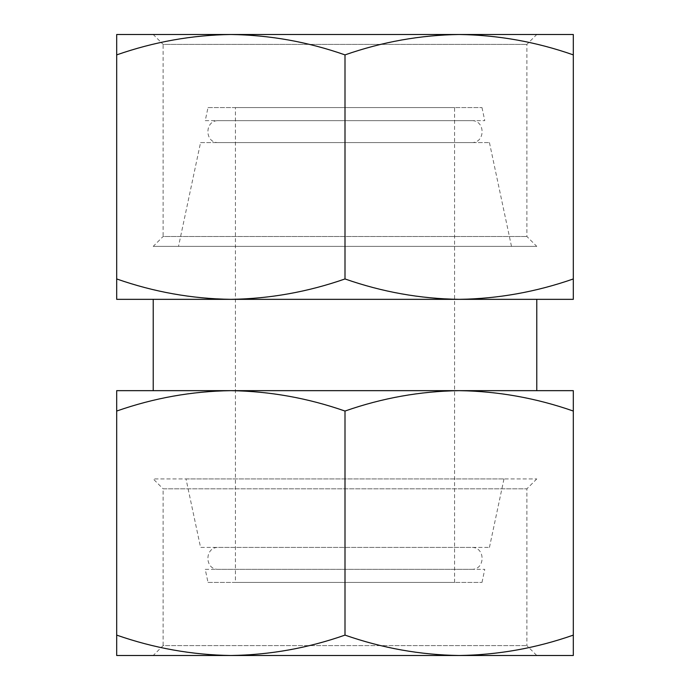 <?xml version="1.0" encoding="UTF-8"?>
<svg xmlns="http://www.w3.org/2000/svg" width="690" height="690" viewBox="0 0 690 690"><rect width="100%" height="100%" fill="white"/><g stroke="black" fill="none" stroke-linecap="round" stroke-linejoin="round"><path stroke-width="0.52" stroke-dasharray="3.45 2.59" d="M230.848 34.5C191.941 35.052 153.887 41.849 116.688 54.89L116.688 34.5L459.152 34.5L230.848 34.5C269.669 35.069 307.723 41.866 345 54.89L345 278.95C382.277 291.965 420.331 298.77 459.152 299.339C498.059 298.787 536.113 291.991 573.312 278.95L573.312 299.339L116.688 299.339L116.688 278.95C153.965 291.965 192.018 298.77 230.848 299.339C269.747 298.787 307.8 291.991 345 278.95M459.152 34.5C497.982 35.069 536.035 41.866 573.312 54.89L573.312 34.5L459.152 34.5C420.253 35.052 382.2 41.849 345 54.89M116.688 635.111L116.688 655.5L230.848 655.5C191.941 654.948 153.887 648.152 116.688 635.111L116.688 411.05C153.965 398.035 192.018 391.23 230.848 390.661L116.688 390.661L116.688 411.05M459.152 655.5L573.312 655.5L573.312 635.111C536.035 648.134 497.982 654.931 459.152 655.5C420.253 654.948 382.2 648.152 345 635.111C307.723 648.134 269.669 654.931 230.848 655.5L459.152 655.5L230.848 655.5M573.312 411.05L573.312 390.661L459.152 390.661C498.059 391.213 536.113 398.009 573.312 411.05L573.312 635.111M536.777 478.938L526.893 488.831L526.893 645.616L536.777 655.5L153.223 655.5L163.107 645.616L526.893 645.616L163.107 645.616L163.107 488.831L526.893 488.831L163.107 488.831L153.223 478.938L536.777 478.938L153.223 478.938M186.015 478.938L503.985 478.938L186.015 478.938L200.566 547.42L489.434 547.42L200.566 547.42M218.514 547.42L471.486 547.42L218.514 547.42C204.378 546.739 204.378 570.009 218.514 569.336L471.486 569.336L218.514 569.336M205.232 569.336L484.768 569.336L205.232 569.336L208.018 582.438L481.982 582.438L208.018 582.438M235.411 582.438L454.589 582.438L235.411 582.438L235.411 107.562L454.589 107.562L235.411 107.562M208.018 107.562L481.982 107.562L208.018 107.562L205.232 120.664L484.768 120.664L205.232 120.664M218.514 120.664L471.486 120.664L218.514 120.664C204.378 119.991 204.378 143.261 218.514 142.58L471.486 142.58L218.514 142.58M200.566 142.58L489.434 142.58L200.566 142.58L178.512 246.373L511.488 246.373L178.512 246.373M153.223 246.373L536.777 246.373L153.223 246.373L163.107 236.489L526.893 236.489L163.107 236.489L163.107 44.384L526.893 44.384L163.107 44.384L153.223 34.5L536.777 34.5L526.893 44.384L526.893 236.489L536.777 246.373M230.848 299.339L459.152 299.339M536.777 299.339L153.223 299.339M230.848 390.661L459.152 390.661L230.848 390.661C269.747 391.213 307.8 398.009 345 411.05C382.277 398.035 420.331 391.23 459.152 390.661M536.777 390.661L153.223 390.661M345 635.111L345 411.05M116.688 54.89L116.688 278.95M573.312 54.89L573.312 278.95M489.434 547.42L503.985 478.938M471.486 569.336C485.622 570.009 485.622 546.739 471.486 547.42M481.982 582.438L484.768 569.336M454.589 582.438L454.589 107.562M481.982 107.562L484.768 120.664M471.486 142.58C485.622 143.261 485.622 119.991 471.486 120.664M489.434 142.58L511.488 246.373"/><path stroke-width="1.03" d="M153.223 34.5L230.848 34.5C192.018 35.069 153.965 41.866 116.688 54.89L116.688 34.5L573.312 34.5L573.312 278.95C536.035 291.965 497.982 298.77 459.152 299.339L573.312 299.339L573.312 278.95M230.848 34.5C269.747 35.052 307.8 41.849 345 54.89C382.277 41.866 420.331 35.069 459.152 34.5C498.059 35.052 536.113 41.849 573.312 54.89M345 278.95C307.723 291.965 269.669 298.77 230.848 299.339L459.152 299.339C420.253 298.787 382.2 291.991 345 278.95L345 54.89M116.688 299.339L230.848 299.339C191.941 298.787 153.887 291.991 116.688 278.95L116.688 299.339M153.223 655.5L230.848 655.5L116.688 655.5L116.688 635.111C153.965 648.134 192.018 654.931 230.848 655.5C269.747 654.948 307.8 648.152 345 635.111C382.277 648.134 420.331 654.931 459.152 655.5C498.059 654.948 536.113 648.152 573.312 635.111L573.312 655.5L459.152 655.5L536.777 655.5M573.312 411.05C536.035 398.035 497.982 391.23 459.152 390.661L573.312 390.661L573.312 635.111M459.152 390.661C420.253 391.213 382.2 398.009 345 411.05C307.723 398.035 269.669 391.23 230.848 390.661L536.777 390.661L536.777 299.339L459.152 299.339M230.848 390.661C191.941 391.213 153.887 398.009 116.688 411.05L116.688 390.661L230.848 390.661L153.223 390.661L153.223 299.339L230.848 299.339M230.848 655.5L459.152 655.5M459.152 34.5L536.777 34.5M116.688 635.111L116.688 411.05M345 635.111L345 411.05M116.688 54.89L116.688 278.95"/></g></svg>
